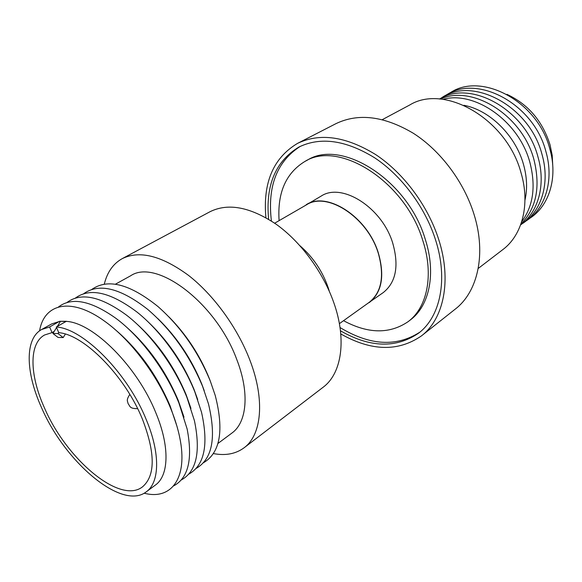 <?xml version="1.0" encoding="UTF-8"?>
<svg xmlns="http://www.w3.org/2000/svg" width="582" height="582" viewBox="0 0 582 582"><rect width="100%" height="100%" fill="white"/><g stroke="black" fill="none" stroke-linecap="round" stroke-linejoin="round"><path stroke-width="0.87" d="M59.619 321.293L49.616 326.975L52.06 332.613L44.596 334.985C28.7 343.649 29.624 375.092 44.356 407.662C66.137 458.863 119.761 504.652 142.445 486.901C155.474 475.8 155.445 453.16 142.364 418.996C124.941 375.877 84.034 334.563 58.775 332.671L56.323 326.989L66.355 321.279L59.619 321.293L60.23 321.773M52.06 332.613L54.177 331.42M49.616 326.975L41.686 329.477C24.56 338.731 25.623 372.502 41.395 407.32C64.667 461.933 121.936 510.909 146.264 491.834L155.379 485.082C168.925 475.639 169.973 446.569 155.852 412.856C137.439 366.696 93.389 322.77 66.341 321.373M146.264 491.834C159.672 482.493 160.494 453.363 146.169 419.44C127.465 372.989 83.248 328.583 56.323 326.989M59.59 321.417L51.602 323.963L41.686 329.477M144.147 493.194C171.144 500.404 188.35 478.309 179.692 437.322C177.823 428.207 174.847 418.654 170.781 408.666C157.118 374.815 130.615 339.823 105.146 321.584C71.411 296.747 44.181 303.273 39.576 330.838M176.812 425.806L170.068 405.785C156.674 374.517 138.13 348.909 114.436 328.968M173.603 485.905C188.393 478.04 192.904 459.074 187.142 429.014L178.914 403.013C165.812 370.319 140.56 336.571 115.789 318.238C90.799 300.552 71.673 296.82 58.396 307.034M183.992 417.163L178.15 400.198C165.521 370.407 147.901 345.679 125.275 326.007M181.198 480.012C196.469 471.696 200.877 451.923 194.432 420.691L186.938 397.441C174.382 365.925 150.403 333.428 126.381 315.044C100.613 296.253 80.789 292.091 66.901 302.56M190.961 408.433L186.116 394.691C174.258 366.413 157.591 342.609 136.108 323.272M188.684 474.199C204.464 465.404 208.749 444.779 201.547 412.332L194.854 391.948C182.85 361.633 160.145 330.401 136.937 312.017C110.369 292.048 89.824 287.421 75.289 298.144M197.705 399.587L193.966 389.256C182.894 362.535 167.223 339.713 146.955 320.791M196.083 468.459C212.386 459.147 216.519 437.635 208.487 403.923L202.652 386.535C189.696 355.369 171.297 329.587 147.464 309.18C120.088 287.923 98.795 282.787 83.575 293.786M204.195 390.566L201.714 383.902C191.427 358.803 176.804 337.036 157.853 318.609M203.38 462.792C220.243 452.934 224.194 430.484 215.231 395.44L210.342 381.188C198.135 351.513 180.682 326.626 157.977 306.547C129.779 283.892 107.699 278.203 91.745 289.48M210.335 381.174L209.273 378.409C199.83 355.122 186.386 334.621 168.933 316.899M217.923 443.477L231.905 433.073C246.928 422.445 249.787 392.865 236.823 359.647C216.278 303.004 156.289 258.132 130.608 275.803L115.352 284.227M213.383 453.574C225.489 455.873 235.725 453.945 244.084 447.791L323.112 387.263C341.634 373.68 347.018 339.633 333.697 302.378C322.959 271.903 300.748 241.814 276.275 224.317C250.275 206.945 228.195 202.74 210.037 211.71L122.249 258.626C113.177 263.69 107.19 272.216 104.28 284.191M244.084 447.791C261.696 434.98 265.247 399.921 249.896 360.185C237.507 327.702 213.652 294.892 188.357 275.264C161.563 255.702 139.527 250.158 122.249 258.626M339.386 323.657L369.119 302.4C381.377 292.622 384.542 276.617 378.62 254.385C368.406 217.886 327.2 190.838 306.328 204.915L274.675 223.197M343.547 320.689C368.1 333.879 389.62 334.206 408.113 321.664L410.368 319.94C429.443 305.87 436.405 273.365 425.195 239.064C407.8 180.034 341.496 138.458 307.42 160.101L304.917 161.44C285.849 173.094 277.25 192.824 279.105 220.636M408.113 321.664C427.181 307.609 434.107 275.06 422.838 240.686C405.356 181.526 338.964 139.804 304.917 161.44M366.333 304.393L383.32 292.528C396.073 282.27 399.179 265.698 392.646 242.825C381.872 207.359 341.838 182.261 321.191 196.069L303.36 206.632M369.264 302.582C381.959 292.346 384.935 275.657 378.198 252.501C367.104 216.591 326.771 190.925 306.219 204.704M382.352 119.623L409.699 105.007C444.561 83.422 506.995 119.084 521.108 173.094C530.398 204.457 522.17 235.259 502.833 249.605L478.222 268.455M340.776 333.93C371.323 351.252 398.226 351.892 421.484 335.865L455.277 309.1C477.626 292.019 486.472 254.334 474.148 214.758C464.145 182.079 440.661 150.731 413.322 133.263C384.2 116.044 358.374 112.85 335.858 123.697L297.518 143.398C273.307 157.94 262.766 182.704 265.901 217.683M421.484 335.865C443.68 318.929 451.945 280.495 438.726 239.566C427.996 205.773 403.624 173.058 375.688 154.594C345.948 136.37 319.889 132.638 297.518 143.398M340.448 330.794C370.087 347.76 396.197 348.509 418.764 333.05C440.356 316.695 448.351 279.418 435.518 239.791C425.115 207.134 401.544 175.546 374.532 157.722C345.781 140.124 320.587 136.566 298.952 147.035C275.548 161.192 265.436 185.272 268.622 219.268M340.019 327.535C369.897 345.613 396.517 347.156 419.869 332.155M506.929 94.342C528.194 104.273 542.577 121.143 550.085 144.962L552.202 155.299L552.755 165.492M448.991 93.637C479.808 70.866 537.739 100.57 549.874 149.13C558.174 177.925 548.95 206.465 529.431 218.534M444.924 95.979C475.69 73.194 533.723 103.058 545.96 151.757C554.311 180.631 545.13 209.222 525.619 221.262M440.829 98.343C471.536 75.544 529.671 105.575 542.002 154.412C550.419 183.374 541.275 212.001 521.77 224.012M439.548 99.027C470.816 79.297 525.968 109.86 538.015 157.089C546.04 184.676 538.306 212.103 520.621 224.907M440.312 99.085C472.148 84.23 522.469 115.229 533.985 159.788C540.678 187.033 536.313 208.494 520.883 224.179M442.902 99.355C474.752 90.37 519.086 121.332 529.911 162.516C536.029 186.276 533.294 206.006 521.705 221.713M463.861 105.298C489.484 109.947 515.492 135.373 523.48 164.379C527.03 177.044 527.525 188.975 524.964 200.172M300.225 146.402C276.916 161.461 267.305 186.335 271.408 221.015M57.996 333.551L52.889 333.464L58.076 337.451L63.198 337.56L57.996 333.551L58.687 332.46M66.006 321.562L60.535 321.286L57.305 326.437M65.22 321.999L65.664 321.293M63.198 337.56L65.351 334.097M52.889 333.464L56.585 327.586M329.31 291.284L328.364 288.17C322.632 271.372 313.174 257.237 299.985 245.757M137.628 408.644C129.022 408.76 130.157 405.85 128.12 403.748C127.778 401.085 125.763 400.612 129.83 394.436"/></g></svg>
